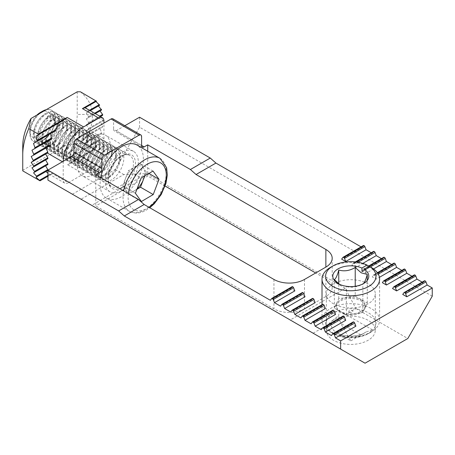 <?xml version="1.0" encoding="UTF-8"?>
<svg xmlns="http://www.w3.org/2000/svg" width="455" height="455" viewBox="0 0 455 455"><rect width="100%" height="100%" fill="white"/><g stroke="black" fill="none" stroke-linecap="round" stroke-linejoin="round"><path stroke-width="0.34" stroke-dasharray="2.27 1.71" d="M328.698 324.222C331.24 320.661 335.108 318.426 340.312 317.516A24.473 14.128 180 0 1 368.112 320.292A24.473 14.128 180 0 1 375.284 330.284A24.473 14.128 180 0 1 360.172 343.337A24.473 14.128 180 0 1 333.504 340.277A24.473 14.128 180 0 1 326.332 330.284A24.473 14.128 180 0 1 328.698 324.222L313.125 333.214L81.047 199.222L123.805 174.538L146.692 173.645L345.209 288.26L355.884 308.53L340.312 317.516M368.112 283.852A24.473 14.128 0 0 0 341.443 280.786A24.473 14.128 0 0 0 326.332 293.845A24.473 14.128 0 0 0 333.504 303.832A24.473 14.128 0 0 0 360.172 306.897A24.473 14.128 0 0 0 375.284 293.845A24.473 14.128 0 0 0 368.112 283.852M93.758 136.324A23.393 13.508 -60 0 1 105.452 135.163A23.393 13.508 -60 0 1 109.041 153.915A23.393 13.508 -60 0 1 93.758 174.527A23.393 13.508 -60 0 1 82.059 175.687A23.393 13.508 -60 0 1 78.476 156.941A23.393 13.508 -60 0 1 93.758 136.324M121.752 190.69A23.393 13.508 120 0 0 137.035 170.079A23.393 13.508 120 0 0 133.451 151.327A23.393 13.508 120 0 0 121.752 152.488A23.393 13.508 120 0 0 106.47 173.105A23.393 13.508 120 0 0 110.053 191.851A23.393 13.508 120 0 0 121.752 190.69M81.047 199.222L47.946 180.112M432.25 296.194L139.566 127.212L115.138 169.533L72.379 194.217M115.138 169.533L123.805 174.538M304.998 296.779L300.926 294.43L280.564 306.187M315.178 302.66L311.106 300.306L290.745 312.062M325.359 308.536L321.287 306.187L300.926 317.943M335.54 314.411L331.467 312.062L311.106 323.818M345.72 320.292L341.648 317.943L321.287 329.693M355.901 326.167L351.829 323.818L331.467 335.574M422.155 282.134L423.087 282.674L402.726 294.43M411.974 276.259L412.907 276.799L392.546 288.55M401.793 270.378L402.726 270.918L382.365 282.674M391.613 264.503L392.546 265.043L372.184 276.799L376.257 279.148L379.424 277.317M381.432 258.628L382.365 259.162L362.004 270.918L366.076 273.273L373.555 268.956M371.252 252.747L372.184 253.287L351.829 265.043L355.901 267.392L362.789 263.417M361.071 246.872L362.004 247.412L341.648 259.162M294.817 290.904L290.745 288.55L270.384 300.306M124.841 125.722L116.156 130.739L141.602 145.435L113.608 129.271A3.6 2.076 120 0 0 114.353 130.921A3.6 2.076 120 0 0 116.156 130.739M355.884 308.53L407.816 338.514M365.058 363.198L313.125 333.214M362.004 247.412L363.226 245.677L342.865 257.428M372.184 253.287L373.407 251.552L353.046 263.308L351.829 265.043M382.365 259.162L383.588 257.428L363.226 269.184L362.004 270.918M392.546 265.043L393.768 263.308L373.407 275.065L372.184 276.799M402.726 270.918L403.949 269.184L383.588 280.94M412.907 276.799L414.13 275.065L393.768 286.815M423.087 282.674L424.305 280.94L403.949 292.696M139.566 117.225L139.566 127.212M112.863 118.806A3.6 2.076 -60 0 1 113.608 120.456L113.608 129.271M95.795 174.822L95.795 205.973L273.95 308.831A21.595 12.467 0 0 0 304.486 308.831L325.865 296.489A21.595 12.467 0 0 0 332.19 287.674A21.595 12.467 0 0 0 325.865 278.852L315.685 272.977M165.114 186.044L147.71 176L95.795 205.973M147.71 151.253L147.71 176M351.829 323.818L353.046 322.083L332.685 333.839M341.648 317.943L342.865 316.202L322.504 327.958M331.467 312.062L332.685 310.327L312.323 322.083M377.576 273.023L374.158 274.996L377.65 273.131M374.158 274.996A1.223 0.705 -120 0 0 373.544 274.934A1.223 0.705 -120 0 0 373.407 275.065M376.257 279.148L375.039 276.003A1.223 0.705 -120 0 0 374.289 275.07M321.287 306.187L322.504 304.452L302.143 316.202M369.056 266.186L364.108 269.195L369.193 266.26M363.977 269.115A1.223 0.705 -120 0 0 363.363 269.059A1.223 0.705 -120 0 0 363.226 269.184M366.076 273.273L364.859 270.128A1.223 0.705 -120 0 0 364.108 269.195M311.106 300.306L312.323 298.571L291.962 310.327M355.986 261.972L353.927 263.32L356.208 262M353.797 263.24A1.223 0.705 -120 0 0 353.182 263.178A1.223 0.705 -120 0 0 353.046 263.308M355.901 267.392L354.678 264.253A1.223 0.705 -120 0 0 353.927 263.32M300.926 294.43L302.143 292.696L281.781 304.452M290.745 288.55L291.962 286.815L271.607 298.571M345.209 288.26L290.233 319.996M146.692 173.645L91.722 205.387M338.6 316.179L339.282 310.697A24.576 14.19 0 0 0 333.43 333.265A24.576 14.19 0 0 0 372.514 329.886L365.996 332.002A19.485 11.25 180 0 1 364.586 332.906A19.485 11.25 180 0 1 337.03 332.906L337.03 332.906A19.485 11.25 180 0 1 338.6 316.179L340.63 323.232L360.986 334.988L364.586 332.906C358.29 337.081 343.326 337.081 337.03 332.906L350.811 340.863L340.63 323.232M360.986 299.72A14.395 8.309 180 0 1 365.206 305.595A14.395 8.309 180 0 1 356.316 313.279A14.395 8.309 180 0 1 340.63 311.476A14.395 8.309 180 0 1 336.41 305.595A14.395 8.309 180 0 1 345.299 297.917A14.395 8.309 180 0 1 360.986 299.72M360.986 300.897A14.395 8.309 180 0 1 365.206 306.772A14.395 8.309 180 0 1 356.316 314.45A14.395 8.309 180 0 1 340.63 312.648A14.395 8.309 180 0 1 336.41 306.772A14.395 8.309 180 0 1 345.299 299.094A14.395 8.309 180 0 1 360.986 300.897M349.36 312.312A2.047 1.183 0 0 0 352.255 312.312A2.047 1.183 0 0 0 352.255 310.64A2.047 1.183 0 0 0 349.36 310.64A2.047 1.183 0 0 0 349.36 312.312M332.992 333.515L332.992 333.515A25.196 14.549 180 0 1 332.992 312.943A25.196 14.549 180 0 1 368.624 312.943A25.196 14.549 180 0 1 368.624 333.515A25.196 14.549 180 0 1 332.992 333.515L330.449 332.048A28.796 16.625 0 0 0 371.166 332.048A28.796 16.625 0 0 0 379.601 320.292A28.796 16.625 0 0 0 371.166 308.536A28.796 16.625 0 0 0 339.788 304.935A28.796 16.625 0 0 0 322.015 320.292A28.796 16.625 0 0 0 330.449 332.048L332.992 333.515M330.449 267.392A28.796 16.625 180 0 1 371.166 267.392M339.311 284.204L340.374 284.881L346.397 286.491C351.834 288.083 357.323 287.23 362.857 283.948L363.05 283.823M340.374 284.881L338.082 283.556M355.218 296.097L338.759 298.639L334.351 308.143L346.397 315.099L362.857 312.557L367.265 303.053L355.218 296.097L355.218 286.28M338.759 298.639L338.759 283.801M367.265 303.053L367.265 280.411M362.857 312.557L362.857 283.948M346.397 315.099L346.397 286.491M334.351 308.143L334.351 279.535M350.811 340.863L365.996 332.002M370.148 266.806L364.967 269.798M38.925 113.909A17.995 10.391 120 0 0 29.848 133.224A17.995 10.391 120 0 0 33.579 141.465A17.995 10.391 120 0 0 42.719 140.487A17.995 10.391 120 0 0 54.361 124.619A17.995 10.391 120 0 0 51.574 110.292A17.995 10.391 120 0 0 46.222 109.695M39.989 113.295A17.995 10.391 120 0 0 30.07 133.52A17.995 10.391 120 0 0 33.801 141.59A17.995 10.391 120 0 0 42.941 140.618A17.995 10.391 120 0 0 55.521 118.493A17.995 10.391 120 0 0 51.796 110.423A17.995 10.391 120 0 0 45.602 110.053M37.009 115.013A14.793 8.543 120 0 0 29.848 130.608A14.793 8.543 120 0 0 40.427 136.58A14.793 8.543 120 0 0 50.772 118.533A14.793 8.543 120 0 0 40.427 112.425M54.845 120.746A14.793 8.543 120 0 0 44.266 114.91A14.793 8.543 120 0 0 33.926 133.093A14.793 8.543 120 0 0 44.499 138.929A14.793 8.543 120 0 0 54.845 120.746M45.824 113.227A17.995 10.391 120 0 0 33.243 135.351A17.995 10.391 120 0 0 35.53 142.267A17.995 10.391 120 0 0 36.969 143.422A17.995 10.391 120 0 0 46.114 142.449A17.995 10.391 120 0 0 58.695 120.325A17.995 10.391 120 0 0 54.97 112.254A17.995 10.391 120 0 0 45.824 113.227M34.142 135.869A17.995 10.391 120 0 0 35.86 142.079A17.995 10.391 120 0 0 37.873 143.939A17.995 10.391 120 0 0 47.013 142.967A17.995 10.391 120 0 0 59.594 120.842A17.995 10.391 120 0 0 55.868 112.772A17.995 10.391 120 0 0 46.728 113.744A17.995 10.391 120 0 0 34.142 135.869M58.917 123.1A14.793 8.543 120 0 0 48.338 117.265A14.793 8.543 120 0 0 37.998 135.448A14.793 8.543 120 0 0 48.571 141.283A14.793 8.543 120 0 0 58.917 123.1M49.896 115.576A17.995 10.391 120 0 0 37.458 135.277A17.995 10.391 120 0 0 37.316 137.7A17.995 10.391 120 0 0 37.725 140.999A17.995 10.391 120 0 0 40.393 145.338A17.995 10.391 120 0 0 41.041 145.771A17.995 10.391 120 0 0 50.186 144.798A17.995 10.391 120 0 0 62.767 122.674A17.995 10.391 120 0 0 59.042 114.603A17.995 10.391 120 0 0 49.896 115.576M38.214 138.218A17.995 10.391 120 0 0 38.425 140.595A17.995 10.391 120 0 0 40.586 145.225A17.995 10.391 120 0 0 41.945 146.294A17.995 10.391 120 0 0 51.085 145.316A17.995 10.391 120 0 0 63.666 123.197A17.995 10.391 120 0 0 59.941 115.121A17.995 10.391 120 0 0 50.801 116.099A17.995 10.391 120 0 0 38.521 134.663A17.995 10.391 120 0 0 38.214 138.218M62.989 125.449A14.793 8.543 120 0 0 52.41 119.614A14.793 8.543 120 0 0 42.07 137.797A14.793 8.543 120 0 0 52.643 143.632A14.793 8.543 120 0 0 62.989 125.449M53.969 117.93A17.995 10.391 120 0 0 42.867 132.155A17.995 10.391 120 0 0 41.416 138.866A17.995 10.391 120 0 0 41.388 140.049A17.995 10.391 120 0 0 42.11 144.349A17.995 10.391 120 0 0 45.113 148.125A17.995 10.391 120 0 0 54.259 147.147A17.995 10.391 120 0 0 66.84 125.028A17.995 10.391 120 0 0 63.108 116.952A17.995 10.391 120 0 0 53.969 117.93M42.287 140.572A17.995 10.391 120 0 0 42.73 143.99A17.995 10.391 120 0 0 45.466 148.285A17.995 10.391 120 0 0 46.018 148.643A17.995 10.391 120 0 0 55.157 147.67A17.995 10.391 120 0 0 67.738 125.546A17.995 10.391 120 0 0 64.013 117.475A17.995 10.391 120 0 0 54.873 118.448A17.995 10.391 120 0 0 44.294 131.33A17.995 10.391 120 0 0 42.412 138.297A17.995 10.391 120 0 0 42.287 140.572M67.061 127.798A14.793 8.543 120 0 0 56.483 121.963A14.793 8.543 120 0 0 46.137 140.151A14.793 8.543 120 0 0 56.716 145.987A14.793 8.543 120 0 0 67.061 127.798M58.041 120.279A17.995 10.391 120 0 0 50.351 127.832A17.995 10.391 120 0 0 46.456 135.96A17.995 10.391 120 0 0 45.46 142.404A17.995 10.391 120 0 0 45.46 142.409A17.995 10.391 120 0 0 46.592 147.636A17.995 10.391 120 0 0 49.185 150.474A17.995 10.391 120 0 0 58.331 149.502A17.995 10.391 120 0 0 70.912 127.377A17.995 10.391 120 0 0 67.181 119.307A17.995 10.391 120 0 0 58.041 120.279M46.359 142.921A17.995 10.391 120 0 0 47.121 147.329A17.995 10.391 120 0 0 50.09 150.997A17.995 10.391 120 0 0 59.23 150.019A17.995 10.391 120 0 0 71.81 127.9A17.995 10.391 120 0 0 68.085 119.824A17.995 10.391 120 0 0 58.94 120.797A17.995 10.391 120 0 0 52.564 126.553A17.995 10.391 120 0 0 47.781 135.198A17.995 10.391 120 0 0 46.382 141.88A17.995 10.391 120 0 0 46.359 142.921M71.134 130.153A14.793 8.543 120 0 0 60.555 124.317A14.793 8.543 120 0 0 50.209 142.5A14.793 8.543 120 0 0 60.788 148.336A14.793 8.543 120 0 0 71.134 130.153M62.113 122.628A17.995 10.391 120 0 0 53.269 132.024A17.995 10.391 120 0 0 50.152 139.702A17.995 10.391 120 0 0 49.532 144.753A17.995 10.391 120 0 0 53.258 152.829A17.995 10.391 120 0 0 62.403 151.851A17.995 10.391 120 0 0 74.984 129.732A17.995 10.391 120 0 0 71.253 121.656A17.995 10.391 120 0 0 62.113 122.628M50.431 145.27A17.995 10.391 120 0 0 54.162 153.346A17.995 10.391 120 0 0 63.302 152.368A17.995 10.391 120 0 0 75.883 130.249A17.995 10.391 120 0 0 72.157 122.173A17.995 10.391 120 0 0 63.012 123.151A17.995 10.391 120 0 0 50.431 145.27M75.206 132.502A14.793 8.543 120 0 0 64.627 126.666A14.793 8.543 120 0 0 54.281 144.849A14.793 8.543 120 0 0 64.86 150.685A14.793 8.543 120 0 0 75.206 132.502M66.185 124.983A17.995 10.391 120 0 0 53.605 147.101A17.995 10.391 120 0 0 57.33 155.178A17.995 10.391 120 0 0 66.47 154.2A17.995 10.391 120 0 0 79.056 132.081A17.995 10.391 120 0 0 75.325 124.005A17.995 10.391 120 0 0 66.185 124.983M54.503 147.625A17.995 10.391 120 0 0 58.229 155.695A17.995 10.391 120 0 0 67.374 154.723A17.995 10.391 120 0 0 79.955 132.598A17.995 10.391 120 0 0 76.23 124.528A17.995 10.391 120 0 0 67.084 125.5A17.995 10.391 120 0 0 54.503 147.625M79.272 134.851A14.793 8.543 120 0 0 68.699 129.015A14.793 8.543 120 0 0 58.354 147.204A14.793 8.543 120 0 0 68.933 153.039A14.793 8.543 120 0 0 79.272 134.851M70.258 127.332A17.995 10.391 120 0 0 57.677 149.456A17.995 10.391 120 0 0 61.402 157.527A17.995 10.391 120 0 0 70.542 156.554A17.995 10.391 120 0 0 83.128 134.43A17.995 10.391 120 0 0 79.397 126.359A17.995 10.391 120 0 0 70.258 127.332M58.576 149.974A17.995 10.391 120 0 0 62.301 158.05A17.995 10.391 120 0 0 71.446 157.072A17.995 10.391 120 0 0 84.027 134.953A17.995 10.391 120 0 0 80.302 126.877A17.995 10.391 120 0 0 71.156 127.849A17.995 10.391 120 0 0 58.576 149.974M83.345 137.205A14.793 8.543 120 0 0 72.772 131.37A14.793 8.543 120 0 0 62.426 149.553A14.793 8.543 120 0 0 73.005 155.388A14.793 8.543 120 0 0 83.345 137.205M74.33 129.681A17.995 10.391 120 0 0 61.749 151.805A17.995 10.391 120 0 0 65.475 159.881A17.995 10.391 120 0 0 74.614 158.903A17.995 10.391 120 0 0 87.201 136.784A17.995 10.391 120 0 0 83.47 128.708A17.995 10.391 120 0 0 74.33 129.681M62.648 152.323A17.995 10.391 120 0 0 66.373 160.399A17.995 10.391 120 0 0 75.519 159.426A17.995 10.391 120 0 0 88.099 137.302A17.995 10.391 120 0 0 84.374 129.226A17.995 10.391 120 0 0 75.229 130.204A17.995 10.391 120 0 0 62.648 152.323M87.417 139.554A14.793 8.543 120 0 0 76.844 133.719A14.793 8.543 120 0 0 66.498 151.902A14.793 8.543 120 0 0 77.077 157.737A14.793 8.543 120 0 0 87.417 139.554M78.402 132.035A17.995 10.391 120 0 0 65.821 154.154A17.995 10.391 120 0 0 69.547 162.23A17.995 10.391 120 0 0 78.687 161.258A17.995 10.391 120 0 0 91.273 139.133A17.995 10.391 120 0 0 87.542 131.057A17.995 10.391 120 0 0 78.402 132.035M66.72 154.677A17.995 10.391 120 0 0 70.445 162.748A17.995 10.391 120 0 0 79.591 161.775A17.995 10.391 120 0 0 92.172 139.651A17.995 10.391 120 0 0 88.446 131.58A17.995 10.391 120 0 0 79.301 132.553A17.995 10.391 120 0 0 66.72 154.677M91.489 141.903A14.793 8.543 120 0 0 80.916 136.068A14.793 8.543 120 0 0 70.57 154.256A14.793 8.543 120 0 0 81.149 160.092A14.793 8.543 120 0 0 91.489 141.903M82.474 134.384A17.995 10.391 120 0 0 69.894 156.509A17.995 10.391 120 0 0 73.619 164.579A17.995 10.391 120 0 0 82.759 163.607A17.995 10.391 120 0 0 95.34 141.482A17.995 10.391 120 0 0 91.614 133.412A17.995 10.391 120 0 0 82.474 134.384M70.792 157.026A17.995 10.391 120 0 0 74.518 165.102A17.995 10.391 120 0 0 83.663 164.124A17.995 10.391 120 0 0 96.244 142.006A17.995 10.391 120 0 0 92.519 133.929A17.995 10.391 120 0 0 83.373 134.907A17.995 10.391 120 0 0 70.792 157.026M95.561 144.258A14.793 8.543 120 0 0 84.988 138.422A14.793 8.543 120 0 0 74.643 156.605A14.793 8.543 120 0 0 85.221 162.441A14.793 8.543 120 0 0 95.561 144.258M86.547 136.739A17.995 10.391 120 0 0 73.966 158.858A17.995 10.391 120 0 0 77.691 166.934A17.995 10.391 120 0 0 86.831 165.956A17.995 10.391 120 0 0 99.412 143.837A17.995 10.391 120 0 0 95.686 135.761A17.995 10.391 120 0 0 86.547 136.739M74.865 159.381A17.995 10.391 120 0 0 78.59 167.451A17.995 10.391 120 0 0 87.735 166.479A17.995 10.391 120 0 0 100.316 144.354A17.995 10.391 120 0 0 96.591 136.284A17.995 10.391 120 0 0 87.445 137.256A17.995 10.391 120 0 0 74.865 159.381M99.634 146.607A14.793 8.543 120 0 0 89.061 140.771A14.793 8.543 120 0 0 78.715 158.954A14.793 8.543 120 0 0 89.294 164.79A14.793 8.543 120 0 0 99.634 146.607M90.619 139.088A17.995 10.391 120 0 0 78.038 161.212A17.995 10.391 120 0 0 81.763 169.283A17.995 10.391 120 0 0 90.903 168.31A17.995 10.391 120 0 0 103.484 146.186A17.995 10.391 120 0 0 99.759 138.115A17.995 10.391 120 0 0 90.619 139.088M78.937 161.73A17.995 10.391 120 0 0 82.662 169.8A17.995 10.391 120 0 0 91.808 168.828A17.995 10.391 120 0 0 104.388 146.703A17.995 10.391 120 0 0 100.657 138.633A17.995 10.391 120 0 0 91.518 139.605A17.995 10.391 120 0 0 78.937 161.73M103.706 148.961A14.793 8.543 120 0 0 93.133 143.126A14.793 8.543 120 0 0 82.787 161.309A14.793 8.543 120 0 0 93.366 167.144A14.793 8.543 120 0 0 103.706 148.961M94.691 141.437A17.995 10.391 120 0 0 82.11 163.561A17.995 10.391 120 0 0 85.836 171.632A17.995 10.391 120 0 0 94.976 170.659A17.995 10.391 120 0 0 107.556 148.535A17.995 10.391 120 0 0 103.831 140.464A17.995 10.391 120 0 0 94.691 141.437M83.009 164.079A17.995 10.391 120 0 0 86.734 172.155A17.995 10.391 120 0 0 95.88 171.177A17.995 10.391 120 0 0 108.461 149.058A17.995 10.391 120 0 0 104.73 140.982A17.995 10.391 120 0 0 95.59 141.96A17.995 10.391 120 0 0 83.009 164.079M107.778 151.31A14.793 8.543 120 0 0 97.205 145.475A14.793 8.543 120 0 0 86.859 163.658A14.793 8.543 120 0 0 97.438 169.493A14.793 8.543 120 0 0 107.778 151.31M98.763 143.791A17.995 10.391 120 0 0 86.183 165.91A17.995 10.391 120 0 0 89.908 173.986A17.995 10.391 120 0 0 99.048 173.008A17.995 10.391 120 0 0 111.629 150.889A17.995 10.391 120 0 0 107.903 142.813A17.995 10.391 120 0 0 98.763 143.791M87.081 166.433A17.995 10.391 120 0 0 90.807 174.504A17.995 10.391 120 0 0 99.952 173.531A17.995 10.391 120 0 0 112.533 151.407A17.995 10.391 120 0 0 108.802 143.336A17.995 10.391 120 0 0 99.662 144.309A17.995 10.391 120 0 0 87.081 166.433M111.85 153.659A14.793 8.543 120 0 0 101.277 147.824A14.793 8.543 120 0 0 90.932 166.012A14.793 8.543 120 0 0 101.51 171.848A14.793 8.543 120 0 0 111.85 153.659M102.836 146.14A17.995 10.391 120 0 0 90.255 168.265A17.995 10.391 120 0 0 93.98 176.335A17.995 10.391 120 0 0 103.12 175.363A17.995 10.391 120 0 0 115.701 153.238A17.995 10.391 120 0 0 111.975 145.168A17.995 10.391 120 0 0 102.836 146.14M91.154 168.782A17.995 10.391 120 0 0 94.879 176.858A17.995 10.391 120 0 0 104.019 175.88A17.995 10.391 120 0 0 116.605 153.762A17.995 10.391 120 0 0 112.874 145.685A17.995 10.391 120 0 0 103.734 146.658A17.995 10.391 120 0 0 91.154 168.782M115.923 156.014A14.793 8.543 120 0 0 105.35 150.178A14.793 8.543 120 0 0 95.004 168.361A14.793 8.543 120 0 0 105.583 174.197A14.793 8.543 120 0 0 115.923 156.014M106.908 148.489A17.995 10.391 120 0 0 94.327 170.614A17.995 10.391 120 0 0 98.052 178.69A17.995 10.391 120 0 0 107.192 177.712A17.995 10.391 120 0 0 119.773 155.593A17.995 10.391 120 0 0 116.048 147.517A17.995 10.391 120 0 0 106.908 148.489M95.226 171.131A17.995 10.391 120 0 0 98.951 179.207A17.995 10.391 120 0 0 108.091 178.229A17.995 10.391 120 0 0 120.677 156.111A17.995 10.391 120 0 0 116.946 148.034A17.995 10.391 120 0 0 107.807 149.012A17.995 10.391 120 0 0 95.226 171.131M119.995 158.363A14.793 8.543 120 0 0 109.416 152.527A14.793 8.543 120 0 0 99.076 170.71A14.793 8.543 120 0 0 109.655 176.546A14.793 8.543 120 0 0 119.995 158.363M110.98 150.844A17.995 10.391 120 0 0 98.399 172.963A17.995 10.391 120 0 0 102.125 181.039A17.995 10.391 120 0 0 111.265 180.061A17.995 10.391 120 0 0 123.845 157.942A17.995 10.391 120 0 0 120.12 149.866A17.995 10.391 120 0 0 110.98 150.844M144.394 176.13A14.469 8.355 120 0 0 143.279 167.832A14.469 8.355 120 0 0 134.362 167.19L128.458 170.676L141.181 178.024M135.391 193.256L122.662 185.913L128.685 194.171L134.595 190.685A14.469 8.355 120 0 0 137.052 188.882M100.76 177.689A30.593 17.665 120 0 0 106.459 198.084A30.593 17.665 120 0 0 121.997 196.429A30.593 17.665 120 0 0 141.784 169.453A30.593 17.665 120 0 0 137.052 145.094M122.662 185.913L128.458 170.676M152.994 171.052L140.271 163.703L134.362 167.19A14.469 8.355 120 0 0 125.563 178.292A14.469 8.355 120 0 0 125.677 190.042A14.469 8.355 120 0 0 134.595 190.685L136.881 189.331M140.271 163.703L146.294 171.962L148.899 173.469M146.294 171.962L144.798 175.886M128.685 194.171L141.414 201.519M54.39 144.457L47.439 143.006A14.395 8.309 -60 0 1 42.781 142.62A14.395 8.309 -60 0 1 39.801 136.034A14.395 8.309 -60 0 1 47.439 120.239L54.39 120.945L52.53 117.305A14.395 8.309 -60 0 1 57.182 117.686A14.395 8.309 -60 0 1 60.162 124.278A14.395 8.309 -60 0 1 52.53 140.066L54.39 145.043L47.439 146.902L47.439 143.006M73.397 155.428A14.395 8.309 120 0 0 76.377 162.02A14.395 8.309 120 0 0 87.474 158.158A14.395 8.309 120 0 0 93.758 143.672A14.395 8.309 120 0 0 90.778 137.08A14.395 8.309 120 0 0 79.682 140.936A14.395 8.309 120 0 0 73.397 155.428M101.141 116.992L103.023 120.103L103.023 120.933L100.748 122.247L102.705 126.166L102.597 127.059L99.992 128.56L101.613 132.672L101.391 133.628L98.434 135.34L99.673 139.668L99.326 140.703L95.942 142.654L96.716 147.255L95.624 148.717L85.358 142.938L67.169 144.622L22.75 170.267L22.75 145.879M95.391 148.728L67.647 164.744L72.191 162.242L74.825 159.893L77.1 153.534L82.071 150.662L82.799 149.411L82.446 144.565L86.018 142.506L86.393 141.459L85.136 137.137L87.969 135.499L88.128 134.578L86.257 130.613L88.52 129.305A0.722 0.415 -120 0 0 88.52 128.475L86.331 124.693L100.401 116.571L88.52 123.43A0.722 0.415 -120 0 0 88.52 122.6L86.331 118.812L95.311 113.631L88.52 117.555A0.722 0.415 -120 0 0 88.52 116.719L86.331 112.937L90.221 110.69L88.116 111.907L103.939 121.041M88.52 129.305L103.023 120.933M86.257 130.613L100.748 122.247M102.705 115.24L100.748 116.372M86.331 124.693L100.401 116.571M101.613 109.991L99.992 110.929M86.331 118.812L95.311 113.631M99.673 105.236L98.434 105.952M86.331 112.937L88.116 111.907M84.647 108.034L85.113 107.767L88.395 110.918L88.503 111.685L90.221 110.69M96.449 101.22L95.942 101.51M87.969 135.499L102.597 127.059M86.018 142.506L101.391 133.628M82.071 150.662L99.326 140.703M47.946 176.244L51.688 174.083L47.946 176.244L50.903 174.538L49.697 174.401L47.946 173.361M72.191 162.242L96.198 148.381M85.136 137.137L99.992 128.56M82.446 144.565L98.434 135.34M77.1 153.534L95.942 142.654M63.228 161.298A28.796 16.625 120 0 0 63.217 162.185L63.217 179.822A7.2 4.158 120 0 0 64.707 183.115A7.2 4.158 120 0 0 68.307 182.756L52.376 173.56L50.903 174.538M68.307 182.756L83.578 173.941A28.796 16.625 120 0 0 103.939 138.678L103.939 123.1M22.75 170.852L22.75 170.267M80.427 91.802C88.361 98.65 92.382 106.191 92.484 114.432A49.311 28.472 -60 0 1 85.358 142.938M77.213 91.802L77.213 114.432A38.51 22.232 -60 0 1 67.169 144.622M69.569 163.76L95.624 148.717L69.569 163.76M54.39 120.945L54.39 120.353L47.439 116.343L52.53 113.403L52.53 117.305M47.439 116.343L47.439 120.239M54.39 145.043L52.53 143.968L47.439 146.902M52.53 143.968L52.53 140.066M54.39 120.353L52.53 113.403M273.95 279.444L273.95 308.831M304.486 279.444L304.486 308.831M325.865 278.852L325.865 296.489M113.608 120.456L141.602 136.619M378.264 274.143L375.039 276.003M370.381 266.937L364.859 270.128M358.085 262.285L354.678 264.253M372.514 329.886L339.282 310.697M159.955 158.317A30.593 17.665 -60 0 1 164.693 182.677A30.593 17.665 -60 0 1 144.9 209.653A30.593 17.665 -60 0 1 129.362 211.308A30.593 17.665 -60 0 1 123.663 190.912M128.361 193.625A26.993 15.584 120 0 0 147.42 208.202A26.993 15.584 120 0 0 148.91 207.252M121.906 187.369A19.434 11.221 120 0 0 135.493 163.476A19.434 11.221 120 0 0 121.599 155.809A19.434 11.221 120 0 0 108.011 179.702A19.434 11.221 120 0 0 121.906 187.369M120.592 156.389A17.995 10.391 -60 0 1 129.732 155.417A17.995 10.391 -60 0 1 132.519 169.743A17.995 10.391 -60 0 1 120.876 185.612A17.995 10.391 -60 0 1 111.737 186.59A17.995 10.391 -60 0 1 108.95 172.257A17.995 10.391 -60 0 1 120.592 156.389M88.52 128.475L103.023 120.103M88.52 122.6L99.685 116.15M88.52 116.719L94.594 113.215M88.395 110.918L89.504 110.275M88.128 134.578L102.705 126.166M86.393 141.459L101.613 132.672M82.799 149.411L99.673 139.668M47.946 175.408L49.697 174.401M74.825 159.893L96.716 147.255M83.578 173.941L67.647 164.744M52.376 173.56L39.909 180.76M92.484 114.432L77.213 114.432M103.939 138.678L88.116 129.538M63.217 162.185L62.454 161.747M47.946 171L63.217 179.822M326.332 330.284L326.332 293.845M133.451 151.327L105.452 135.163M332.19 258.281L332.19 287.674M142.352 147.084L114.353 130.921M110.053 191.851L82.059 175.687M375.284 330.284L375.284 293.845M355.389 261.904L353.182 263.178M368.692 265.982L363.363 269.059M377.366 272.727L373.544 274.934M365.206 306.772L365.206 305.595M322.015 320.292L322.015 304.685M379.601 320.292L379.601 279.148M368.624 333.515L371.166 332.048M336.41 306.772L336.41 305.595M29.848 130.608L29.848 133.224M36.969 143.422L37.873 143.939M41.041 145.771L41.945 146.294M45.113 148.125L46.018 148.643M49.185 150.474L50.09 150.997M53.258 152.829L54.162 153.346M57.33 155.178L58.229 155.695M61.402 157.527L62.301 158.05M65.475 159.881L66.373 160.399M69.547 162.23L70.445 162.748M73.619 164.579L74.518 165.102M77.691 166.934L78.59 167.451M81.763 169.283L82.662 169.8M85.836 171.632L86.734 172.155M89.908 173.986L90.807 174.504M93.98 176.335L94.879 176.858M98.052 178.69L98.951 179.207M106.459 198.084L129.362 211.308C134.993 213.992 140.771 213.497 146.703 209.829L149.78 207.759M102.125 181.039L111.737 186.59C104.661 184.844 109.706 162.304 121.314 156.463C125 154.507 127.804 154.16 129.732 155.417L120.12 149.866M116.048 147.517L116.946 148.034M111.975 145.168L112.874 145.685M107.903 142.813L108.802 143.336M103.831 140.464L104.73 140.982M99.759 138.115L100.657 138.633M95.686 135.761L96.591 136.284M91.614 133.412L92.519 133.929M87.542 131.057L88.446 131.58M83.47 128.708L84.374 129.226M79.397 126.359L80.302 126.877M75.325 124.005L76.23 124.528M71.253 121.656L72.157 122.173M67.181 119.307L68.085 119.824M63.108 116.952L64.013 117.475M59.042 114.603L59.941 115.121M54.97 112.254L55.868 112.772M42.781 142.62L76.377 162.02M64.707 183.115L48.918 173.998M57.182 117.686L90.778 137.08"/><path stroke-width="0.68" d="M302.143 292.696A1.223 0.705 60 0 1 302.279 292.565A1.223 0.705 60 0 1 302.893 292.628L282.532 304.384A1.223 0.705 -120 0 0 281.924 304.321A1.223 0.705 -120 0 0 281.781 304.452L280.564 306.187L274.456 302.66L294.817 290.904L293.594 287.759L273.239 299.515A1.223 0.705 -120 0 0 272.488 298.582L292.849 286.826L272.488 298.582M312.323 298.571A1.223 0.705 60 0 1 312.46 298.446A1.223 0.705 60 0 1 313.074 298.503L292.713 310.259A1.223 0.705 -120 0 0 292.104 310.202A1.223 0.705 -120 0 0 291.962 310.327L290.745 312.062L284.637 308.536L304.998 296.779L303.775 293.64L283.419 305.39A1.223 0.705 -120 0 0 282.669 304.458L302.893 292.628M322.504 304.452A1.223 0.705 60 0 1 322.64 304.321A1.223 0.705 60 0 1 323.255 304.384L302.893 316.14A1.223 0.705 -120 0 0 302.279 316.077A1.223 0.705 -120 0 0 302.143 316.202L300.926 317.943L294.817 314.411L315.178 302.66L313.956 299.515L293.594 311.271A1.223 0.705 -120 0 0 292.849 310.338L313.074 298.503M332.685 310.327A1.223 0.705 60 0 1 332.821 310.202A1.223 0.705 60 0 1 333.435 310.259L313.074 322.015A1.223 0.705 -120 0 0 312.46 321.952A1.223 0.705 -120 0 0 312.323 322.083L311.106 323.818L304.998 320.292L325.359 308.536L324.136 305.39L303.775 317.146A1.223 0.705 -120 0 0 303.03 316.214L323.255 304.384M342.865 316.202A1.223 0.705 60 0 1 343.002 316.077A1.223 0.705 60 0 1 343.616 316.14L323.255 327.896A1.223 0.705 -120 0 0 322.64 327.833A1.223 0.705 -120 0 0 322.504 327.958L321.287 329.693L315.178 326.167L335.54 314.411L334.317 311.271L313.956 323.027A1.223 0.705 -120 0 0 313.211 322.095L333.435 310.259M353.046 322.083A1.223 0.705 60 0 1 353.182 321.952A1.223 0.705 60 0 1 353.797 322.015L333.435 333.771A1.223 0.705 -120 0 0 332.821 333.708A1.223 0.705 -120 0 0 332.685 333.839L331.467 335.574L325.359 332.048L345.72 320.292L344.498 317.146L324.136 328.902A1.223 0.705 -120 0 0 323.391 327.97L343.616 316.14M424.305 280.94A1.223 0.705 60 0 1 424.447 280.815A1.223 0.705 60 0 1 425.055 280.871L404.694 292.628A1.223 0.705 -120 0 0 404.085 292.565A1.223 0.705 -120 0 0 403.949 292.696L402.726 294.43L406.798 296.779L427.16 285.023L432.25 287.964L340.63 340.863L335.54 337.923L355.901 326.167L354.678 323.027L334.317 334.778A1.223 0.705 -120 0 0 333.566 333.851L353.797 322.015M422.155 282.134L416.979 279.148L396.618 290.904L395.401 287.759A1.223 0.705 -120 0 0 394.65 286.826L415.011 275.07L394.65 286.826M394.513 286.752A1.223 0.705 -120 0 0 393.905 286.69A1.223 0.705 -120 0 0 393.768 286.815L392.546 288.55L396.618 290.904M411.974 276.259L406.798 273.273L386.437 285.023L385.22 281.884A1.223 0.705 -120 0 0 384.469 280.951L404.831 269.195L384.469 280.951M384.338 280.871A1.223 0.705 -120 0 0 383.724 280.815A1.223 0.705 -120 0 0 383.588 280.94L382.365 282.674L386.437 285.023M401.793 270.378L396.618 267.392L379.424 277.317M391.613 264.503L386.437 261.517L373.555 268.956M381.432 258.628L376.257 255.636L362.789 263.417M371.252 252.747L366.076 249.761L345.72 261.517L344.498 258.372A1.223 0.705 -120 0 0 343.747 257.439L364.108 245.683L343.747 257.439M343.616 257.365A1.223 0.705 -120 0 0 343.002 257.302A1.223 0.705 -120 0 0 342.865 257.428L341.648 259.162L345.72 261.517M361.071 246.872L215.92 163.066L196.071 174.515L215.92 163.066L210.273 158.044L139.566 117.225L124.841 125.722M272.352 298.503A1.223 0.705 -120 0 0 271.743 298.446A1.223 0.705 -120 0 0 271.607 298.571L270.384 300.306L124.3 215.966L118.647 210.938L138.502 199.478L144.15 204.488L124.3 215.966L144.15 204.505L273.95 279.444A21.595 12.467 0 0 0 304.486 279.444L325.865 267.102A21.595 12.467 0 0 0 332.19 258.281A21.595 12.467 0 0 0 325.865 249.465L196.071 174.527L190.417 169.505L210.273 158.044M144.15 146.902A3.6 2.076 -60 0 1 142.352 147.084A3.6 2.076 -60 0 1 141.602 145.435L144.15 146.902L147.71 144.849L190.417 169.505M340.63 340.863L340.63 349.093L365.058 363.198L407.816 338.514L432.25 296.194L432.25 287.964M363.226 245.677A1.223 0.705 60 0 1 363.363 245.546A1.223 0.705 60 0 1 363.977 245.609M364.108 245.683A1.223 0.705 60 0 1 364.859 246.616L366.076 249.761M373.407 251.552A1.223 0.705 60 0 1 373.544 251.427A1.223 0.705 60 0 1 374.158 251.484L355.986 261.972M356.208 262L374.158 251.484M374.289 251.564A1.223 0.705 60 0 1 375.039 252.497L376.257 255.636M383.588 257.428A1.223 0.705 60 0 1 383.724 257.302A1.223 0.705 60 0 1 384.338 257.365L369.056 266.186M369.193 266.26L384.338 257.365M384.469 257.439A1.223 0.705 60 0 1 385.22 258.372L386.437 261.517M393.768 263.308A1.223 0.705 60 0 1 393.905 263.178A1.223 0.705 60 0 1 394.513 263.24L377.576 273.023M377.65 273.131L394.513 263.24M394.65 263.32A1.223 0.705 60 0 1 395.401 264.253L396.618 267.392M403.949 269.184A1.223 0.705 60 0 1 404.085 269.059A1.223 0.705 60 0 1 404.694 269.115M404.831 269.195A1.223 0.705 60 0 1 405.581 270.128L406.798 273.273M414.13 275.065A1.223 0.705 60 0 1 414.266 274.934A1.223 0.705 60 0 1 414.875 274.996M415.011 275.07A1.223 0.705 60 0 1 415.762 276.003L416.979 279.148M404.694 292.628L425.055 280.871M425.192 280.951A1.223 0.705 60 0 1 425.943 281.884L427.16 285.023M101.903 159.54L73.903 143.376A3.6 2.076 -60 0 1 76.451 138.968L104.445 155.132A3.6 2.076 120 0 0 101.903 159.54L101.903 168.356A3.6 2.076 -60 0 1 99.355 172.763L71.361 156.6L47.946 170.119L47.946 180.112L340.63 349.093M71.361 156.6A3.6 2.076 120 0 0 73.903 152.192L101.903 168.356M73.903 143.376L73.903 152.192M141.602 145.435L141.602 136.619A3.6 2.076 120 0 0 140.857 134.97A3.6 2.076 120 0 0 139.059 135.152L111.066 118.988L76.451 138.968M111.066 118.988A3.6 2.076 -60 0 1 112.863 118.806L140.857 134.97M47.946 170.119L118.647 210.938M335.54 337.923L334.317 334.778M325.359 332.048L324.136 328.902M315.178 326.167L313.956 323.027M304.998 320.292L303.775 317.146M294.817 314.411L293.594 311.271M284.637 308.536L283.419 305.39M274.456 302.66L273.239 299.515M138.502 199.478L95.795 174.822L99.355 172.763M315.685 272.977L165.114 186.044M147.71 144.849L147.71 151.253M104.445 155.132L139.059 135.152M406.798 296.779L405.581 293.64A1.223 0.705 -120 0 0 404.831 292.707M353.927 322.095A1.223 0.705 60 0 1 354.678 323.027M343.747 316.214A1.223 0.705 60 0 1 344.498 317.146M333.566 310.338A1.223 0.705 60 0 1 334.317 311.271M323.391 304.458A1.223 0.705 60 0 1 324.136 305.39M313.211 298.582A1.223 0.705 60 0 1 313.956 299.515M303.03 292.707A1.223 0.705 60 0 1 303.775 293.64M291.962 286.815A1.223 0.705 60 0 1 292.104 286.69A1.223 0.705 60 0 1 292.713 286.752M292.849 286.826A1.223 0.705 60 0 1 293.594 287.759M332.992 265.925A25.196 14.549 0 0 1 367.031 265.077L371.166 267.392A28.796 16.625 180 0 1 379.601 279.148A28.796 16.625 180 0 1 361.827 294.504A28.796 16.625 180 0 1 330.449 290.904A28.796 16.625 180 0 1 322.015 279.148A28.796 16.625 180 0 1 330.449 267.392L332.992 265.925A25.196 14.549 0 0 0 332.992 286.496A25.196 14.549 0 0 0 367.845 286.929A25.196 14.549 0 0 0 370.086 266.84L362.004 271.51L361.913 268.035A17.995 10.391 180 0 0 337.343 269.32A17.995 10.391 180 0 0 338.082 283.556A17.995 10.391 180 0 0 362.743 283.983A17.995 10.391 180 0 0 364.967 269.798L362.004 271.51M362.857 283.948C364.313 283.238 365.786 280.07 367.265 274.445L361.242 272.829L355.218 267.489C349.781 270.759 344.293 271.607 338.759 270.031C337.303 275.605 335.83 278.773 334.351 279.535L339.311 284.204M367.031 265.077L361.913 268.035M371.166 267.392L370.086 266.84M338.759 283.801L338.759 270.031M355.218 286.28L355.218 267.489M367.265 280.411L367.265 274.445M46.222 109.695A17.995 10.391 120 0 0 42.577 111.185A17.995 10.391 120 0 0 42.434 111.27A17.995 10.391 120 0 0 38.925 113.909M45.602 110.053A17.995 10.391 120 0 0 42.656 111.395A17.995 10.391 120 0 0 39.989 113.295M40.427 112.425A14.793 8.543 120 0 0 40.313 112.493A14.793 8.543 120 0 0 40.194 112.561A14.793 8.543 120 0 0 37.009 115.013M137.052 188.882A14.469 8.355 120 0 0 143.393 179.583A14.469 8.355 120 0 0 144.394 176.13M123.663 190.912A30.593 17.665 -60 0 1 144.417 159.978A30.593 17.665 -60 0 1 159.955 158.317L137.052 145.094A30.593 17.665 120 0 0 121.508 146.755A30.593 17.665 120 0 0 100.76 177.689M135.391 193.256L141.181 178.024L152.994 171.052L159.017 179.31L153.227 194.547L141.414 201.519L135.391 193.256M148.899 173.469L159.017 179.31M144.798 175.886L140.498 187.198L153.227 194.547M136.881 189.331L140.498 187.198M96.449 101.22L84.647 108.034L96.449 101.22L80.427 91.802L77.213 91.802L31.071 118.442A38.51 22.232 -60 0 0 22.75 145.879L22.75 170.852L39.909 180.76L36.002 177.262L36.992 176.688L33.511 172.82L34.921 172.007L31.952 167.844L33.721 166.826L33.613 166.052L31.196 162.401L33.437 160.865L31.196 156.526L45.881 148.046L47.826 151.97L47.803 152.817L45.614 154.08L47.798 157.862A0.722 0.415 60 0 1 47.798 158.693L45.614 159.955L47.798 163.743A0.722 0.415 60 0 1 47.798 164.573L45.614 165.836L47.798 169.618A0.722 0.415 60 0 1 47.798 170.449L47.394 170.682L47.946 171M33.295 161.189L47.803 152.817M103.939 123.1L103.939 121.041A7.2 4.158 120 0 0 102.449 117.748L85.13 107.75L95.942 101.51L99.673 105.236L90.221 110.69L98.434 105.952L101.613 109.991L95.311 113.631L99.992 110.929L102.597 114.472L102.705 115.24L100.401 116.571L100.748 116.372L101.141 116.992M31.196 162.401L45.614 154.08M31.196 156.526L33.613 155.132L33.721 154.239L31.952 150.213L47.422 141.278L48.77 145.549L48.554 146.504L45.881 148.046M33.613 155.132L48.554 146.504L33.613 155.132M31.952 150.213L34.699 148.626L34.921 147.665L33.511 143.433L50.721 133.497L51.222 138.252L50.767 139.349L47.422 141.278M34.699 148.626L50.767 139.349L34.699 148.626M33.511 143.433L36.639 141.624L36.992 140.595L36.002 136.119L57.643 123.624L56.084 129.573L55.163 130.932L50.721 133.497M36.639 141.624L55.163 130.932L36.639 141.624M102.449 117.748A7.2 4.158 120 0 0 98.849 118.107L82.412 108.614L85.113 107.767M36.002 136.119L38.192 134.856L38.3 134.083L28.779 128.583L31.071 118.442M38.3 134.083L67.141 117.43L63.137 120.45L57.643 123.624M33.721 166.826L47.798 158.693M34.921 172.007L47.798 164.573M36.992 176.688L47.798 170.449M40.114 180.766L47.946 176.244M31.952 167.844L45.614 159.955M33.511 172.82L45.614 165.836M36.002 177.262L47.394 170.682M47.946 173.361L45.932 171.524M98.849 118.107L83.578 126.922A28.796 16.625 120 0 0 63.228 161.298M22.75 154.694A49.311 28.472 -60 0 1 28.779 128.583M63.137 120.45L38.192 134.856L63.137 120.45M325.865 249.465L325.865 267.102M425.943 281.884L405.581 293.64M415.762 276.003L395.401 287.759M405.581 270.128L385.22 281.884M395.401 264.253L378.264 274.143M385.22 258.372L370.381 266.937M375.039 252.497L358.085 262.285M364.859 246.616L344.498 258.372M148.91 207.252A26.993 15.584 120 0 0 166.268 174.168A26.993 15.584 120 0 0 146.988 164.369A26.993 15.584 120 0 0 128.361 193.625M33.295 160.359L47.826 151.97M100.401 116.571L102.705 115.24M99.685 116.15L102.597 114.472M33.721 154.239L48.77 145.549M95.311 113.631L101.613 109.991M94.594 113.215L101.391 109.285M34.921 147.665L51.222 138.252M90.221 110.69L99.673 105.236M89.504 110.275L99.326 104.604M36.992 140.595L56.084 129.573M33.613 166.052L47.798 157.862M34.699 171.302L47.798 163.743M36.639 176.062L47.798 169.618M39.596 180.231L47.946 175.408M83.578 126.922L67.141 117.43M82.412 108.614L95.977 100.782M62.454 161.747L47.394 153.051M292.104 286.69L271.743 298.446M302.279 292.565L281.924 304.321M312.46 298.446L292.104 310.202M322.64 304.321L302.279 316.077M332.821 310.202L312.46 321.952M343.002 316.077L322.64 327.833M353.182 321.952L332.821 333.708M363.363 245.546L343.002 257.302M373.544 251.427L355.389 261.904M383.724 257.302L368.692 265.982M393.905 263.178L377.366 272.727M404.085 269.059L383.724 280.815M414.266 274.934L393.905 286.69M424.447 280.815L404.085 292.565M322.015 304.685L322.015 279.148M149.78 207.759L154.2 203.829L161.218 194.501L165.95 183.382L167.315 175.124L166.621 167.713L159.955 158.317M40.313 112.493L42.577 111.185"/></g></svg>
